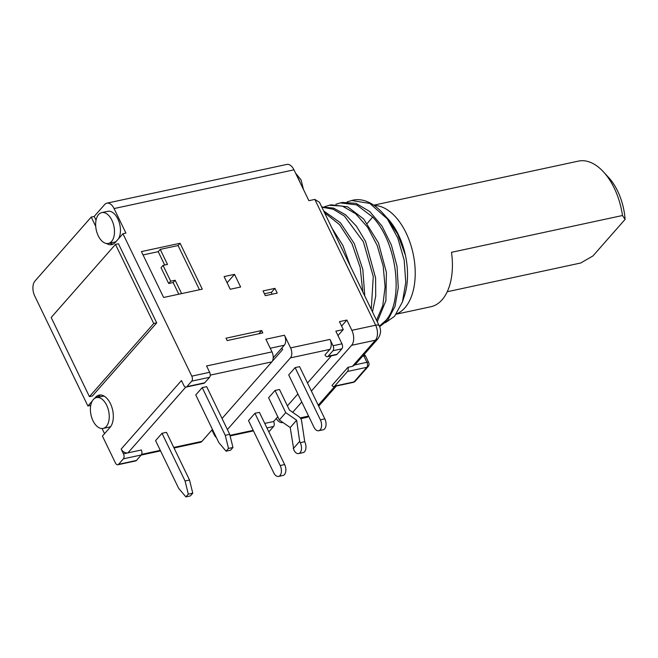 <?xml version="1.0" encoding="UTF-8"?>
<svg xmlns="http://www.w3.org/2000/svg" width="658" height="658" viewBox="0 0 658 658"><rect width="100%" height="100%" fill="white"/><g stroke="black" fill="none" stroke-linecap="round" stroke-linejoin="round"><path stroke-width="0.99" d="M387.175 217.995L387.809 218.678A55.19 31.609 77.9 0 1 405.451 255.386L398.304 234.7L386.353 217.115M385.473 322.642L394.496 316.375L402.433 301.964L404.431 295.894A55.19 31.609 -102.1 0 0 405.451 255.386L397.695 234.116L385.456 216.112L382.347 212.731A64.928 37.185 -102.1 0 0 353.058 200.139L347.021 201.899M402.433 301.964L405.772 282.455L404.185 260.165L397.786 237.999L387.315 218.859L369.78 203.421L351.43 200.484M379.353 326.171L385.58 320.701C403.946 301.027 397.498 242.958 372.683 217.05L356.644 204.877L340.285 202.886L335.868 204.301M376.524 320.29L382.767 305.649L385.094 286.88L383.178 266.054L377.174 245.442L367.666 227.331L355.633 213.71L342.325 206.077L329.132 205.288L331.27 204.827L347.63 206.818L363.668 218.991L378.465 242.95L386.394 272.363L385.892 300.731L377.256 321.795M340.285 202.886L342.415 202.425L356.036 203.355L369.747 211.555L382.002 226.064L391.42 245.072L397.037 266.424L398.271 287.711L395.014 306.389L387.718 320.24L379.584 326.73M387.315 218.859A64.928 37.185 -102.1 0 0 382.347 212.731M371.26 309.392L373.267 276.566L363.413 241.864L344.422 216.063L333.17 209.195L321.852 207.188M362.788 291.872L360.181 267.485L352.088 243.912L339.61 224.682L324.509 212.69M329.132 205.288L324.715 206.702M321.729 206.941L333.557 208.101L345.458 214.705L356.439 226.171L365.585 241.486L375.611 278.071L375.702 296.133L372.477 311.908M332.101 228.384L342.966 245.623L350.426 266.293M323.67 210.947L340.425 222.766L354.251 243.509L362.829 269.451L364.754 295.935M343.18 251.307L338.212 241.025M347.942 367.312A3.709 2.122 77.9 0 1 347.531 371.457L334.675 386.082A3.709 2.122 77.9 0 1 333.919 386.542A3.709 2.122 77.9 0 1 331.969 385.481L347.942 367.312L352.4 366.358L354.95 364.886A7.419 5.601 41.3 0 0 354.966 364.869L377.922 338.763A7.419 5.601 -138.7 0 1 375.414 340.186L351.627 345.31L311.39 391.058M301.783 401.989L292.687 412.327M341.592 326.072L346.889 320.043L351.857 330.332L375.644 325.208L314.828 199.407L308.882 200.69L293.97 169.83A11.128 6.374 -102.1 0 0 286.806 164.434L106.9 203.166A11.128 6.374 77.9 0 0 104.655 204.548L94.201 216.433L91.232 217.074L34.964 281.048A11.128 6.374 77.9 0 0 34.734 296.026L87.901 406.002L90.746 405.386M102.072 428.522L104.548 433.663M98.001 397.259L98.511 396.684L95.533 397.317A17.626 10.092 -102.1 0 1 99.095 395.121A17.626 10.092 -102.1 0 1 111.728 406.841A17.626 10.092 -102.1 0 1 110.067 427.387L102.434 436.073L115.438 462.969A3.709 2.122 77.9 0 0 117.823 464.77A3.709 2.122 77.9 0 0 118.572 464.309L123.4 458.823A3.709 2.122 77.9 0 0 123.474 453.831L141.314 449.99A3.709 2.122 -102.1 0 1 141.24 454.982L123.4 458.823M211.934 429.995L214.22 434.716A7.419 4.252 77.9 0 0 216.383 437.554M337.982 335.58L343.279 329.559L339.454 321.647L346.889 320.043M327.388 356.677A3.709 2.122 77.9 0 1 325.003 354.876L329.822 349.398A7.419 4.252 -102.1 0 0 329.979 339.405L333.038 345.738A3.709 2.122 77.9 0 1 332.964 350.73L328.145 356.217A3.709 2.122 77.9 0 1 327.388 356.677L336.312 354.761A3.709 2.122 -102.1 0 0 337.06 354.292L341.88 348.814A3.709 2.122 -102.1 0 0 341.963 343.821L335.843 331.155L343.279 329.559M227.397 429.542L290.425 357.878A7.419 4.252 77.9 0 0 290.581 347.893L284.462 335.235A7.419 4.252 77.9 0 1 284.305 345.22L281.895 347.959L282.66 349.538L272.099 361.546M222.05 418.488L271.844 361.875A7.419 4.252 -102.1 0 0 272.001 351.89L265.873 339.232L284.462 335.235M272.001 351.89L206.579 365.971L209.639 372.305L191.799 376.146L122.947 233.73L125.925 233.088L114.064 208.561A11.128 6.374 77.9 0 0 106.9 203.166M274.937 288.36L263.044 290.926L265.339 295.672L277.232 293.114L274.937 288.36L271.532 292.234L264.417 293.764M234.511 274.353L224.107 276.59L230.226 289.257L240.631 287.011L234.511 274.353L227.1 282.784M225.99 338.212L261.67 330.53L262.813 332.899L227.133 340.581L225.99 338.212M180.086 243.263L141.429 251.586L163.62 297.474L202.269 289.158L180.086 243.263L178.079 245.549L160.239 249.39L158.233 251.677L164.681 265.034M314.828 199.407L319.508 202.335L379.115 325.636C381.369 329.806 380.974 334.182 377.922 338.763M351.857 330.332A11.128 6.374 77.9 0 1 351.627 345.31M282.948 422.485A11.128 6.374 77.9 0 1 282.66 422.559A11.128 6.374 77.9 0 1 276.253 418.537M186.148 387.085L203.988 383.244A3.709 2.122 -102.1 0 0 204.737 382.783L186.897 386.624A3.709 2.122 77.9 0 1 186.148 387.085A3.709 2.122 77.9 0 1 183.755 385.284L181.46 380.538L121.179 449.085L123.474 453.831M95.533 397.317L94.546 398.444M92.285 401.018L87.901 406.002M95.723 226.36L91.232 217.074M106.547 243.501A17.626 10.092 -102.1 0 0 111.753 244.603A17.626 10.092 -102.1 0 0 115.314 242.407L122.947 233.73M191.799 376.146A3.709 2.122 77.9 0 1 191.717 381.138L186.897 386.624M156.703 322.864L92.4 395.984L89.422 396.626L51.176 317.501L115.479 244.389L118.448 243.748L156.703 322.864L153.725 323.506L89.422 396.626M174.033 447.991L200.41 442.316A7.419 4.252 -102.1 0 0 201.916 441.395L212.444 429.411M185.062 480.99L188.303 494.142L185.893 496.889L178.631 488.302L155.584 440.621L162.016 433.309L166.474 432.347L189.52 480.027L185.062 480.99L162.016 433.309M202.203 387.611L195.771 394.923L218.818 442.604L226.089 451.191L228.499 448.443L232.957 447.489L229.708 434.329L206.661 386.649L202.203 387.611L225.25 435.292L228.499 448.443M117.823 464.77L135.663 460.929A3.709 2.122 -102.1 0 0 136.42 460.468L141.24 454.982M264.746 423.415L273.638 421.507L277.791 416.785M287.398 405.854L297.885 393.936M307.492 383.005L331.418 355.814M279.494 389.495L275.028 390.457L268.604 397.769L279.329 419.969L290.211 427.535L293.846 449.99A7.419 4.252 77.9 0 0 298.625 453.584L303.083 452.63A7.419 4.252 -102.1 0 0 304.58 451.701A7.419 4.252 -102.1 0 0 304.736 441.715L301.611 420.89A5.568 4.203 -138.7 0 0 298.765 416.555L289.438 410.066L279.494 389.495M288.697 374.92L295.129 367.608L299.587 366.646L324.83 418.866A7.419 4.252 -102.1 0 1 324.674 428.851A7.419 4.252 -102.1 0 1 323.177 429.781L318.719 430.735A7.419 4.252 77.9 0 1 313.94 427.141L288.697 374.92M248.51 420.618L254.934 413.306L259.4 412.344L284.643 464.564A7.419 4.252 -102.1 0 1 284.486 474.55A7.419 4.252 -102.1 0 1 282.989 475.479L278.523 476.433A7.419 4.252 77.9 0 1 273.753 472.839L248.51 420.618M273.638 421.507A3.709 2.122 -102.1 0 1 273.564 426.499L268.834 431.87M293.221 448.698L299.653 441.386L300.278 442.678A7.419 4.252 77.9 0 1 300.122 452.663A7.419 4.252 77.9 0 1 298.625 453.584M299.653 441.386L296.643 420.223L290.211 427.535M296.643 420.223L285.761 412.656L279.329 419.969M285.761 412.656L275.028 390.457M318.719 430.735A7.419 4.252 77.9 0 0 320.216 429.814A7.419 4.252 77.9 0 0 320.372 419.829L295.129 367.608M278.523 476.433A7.419 4.252 77.9 0 0 280.028 475.512A7.419 4.252 77.9 0 0 280.185 465.527L254.934 413.306M273.202 357.837L281.895 347.959M204.737 382.783L209.557 377.297A3.709 2.122 -102.1 0 0 209.639 372.305M121.179 449.085A5.568 4.203 41.3 0 0 127.932 452.869L185.77 387.11M185.893 496.889L190.359 495.926L192.769 493.179L189.52 480.027M188.303 494.142L192.769 493.179M225.25 435.292L229.708 434.329M226.089 451.191L230.547 450.228L232.957 447.489M98.511 396.684A17.626 10.092 77.9 0 1 100.625 394.997M103.15 428.407A15.767 9.031 77.9 0 1 92.992 420.766A15.767 9.031 77.9 0 1 96.512 397.58A15.767 9.031 77.9 0 1 106.662 405.221A15.767 9.031 77.9 0 1 103.15 428.407L109.096 427.132A15.767 9.031 -102.1 0 0 110.807 426.433M104.301 396.231A15.767 9.031 -102.1 0 0 102.459 396.297L96.512 397.58M96.035 220.216L94.201 216.433M113.201 244.093A17.626 10.092 77.9 0 1 109.935 243.098M108.389 243.435A15.767 9.031 77.9 0 1 98.239 235.786A15.767 9.031 77.9 0 1 101.751 212.6A15.767 9.031 77.9 0 1 111.901 220.249A15.767 9.031 77.9 0 1 108.389 243.435L114.336 242.152A15.767 9.031 -102.1 0 0 116.302 241.289M118.563 238.714A15.767 9.031 -102.1 0 0 117.856 218.966A15.767 9.031 -102.1 0 0 107.698 211.325L101.751 212.6M115.479 244.389L153.725 323.506M271.853 294.266A90.903 52.064 -102.1 0 0 271.532 292.234M258.824 333.762L261.67 330.53M143.057 254.942L158.233 251.677M178.787 294.208L173.144 282.537L168.687 283.491L161.037 267.666L163.044 265.388L167.502 264.426L160.239 249.39M181.608 293.6L175.151 280.25L170.693 281.205L163.044 265.388M178.079 245.549L199.456 289.759M173.144 282.537L175.151 280.25M168.687 283.491L170.693 281.205M374.229 205.51A55.659 31.872 77.9 0 1 406.076 232.916A55.659 31.872 77.9 0 1 396.511 313.891M373.736 205.173L578.407 161.111A55.659 31.872 77.9 0 1 603.501 171.911A55.659 31.872 77.9 0 1 622.476 215.511L451.495 252.327A55.659 31.872 -102.1 0 1 430.85 306.743L396.297 314.179M603.501 171.911L608.708 177.578A46.381 26.559 77.9 0 1 625.1 219.377L622.476 215.511M447.251 291.733L580.71 263.003L592.948 255.937L625.1 219.377M367.287 223.375L372.683 217.05M352.4 366.358L375.414 340.186A11.128 6.374 -102.1 0 0 375.644 325.208A7.419 2.377 -25.8 0 1 379.115 325.636M318.225 405.213L334.815 386.353M300.204 417.879L308.586 416.07M333.919 386.542L353.247 382.38A3.709 2.122 -102.1 0 0 354.004 381.92L366.86 367.296L347.531 371.457M334.675 386.082L354.004 381.92A3.709 2.796 41.3 0 0 355.254 381.204L368.118 366.58A3.709 2.796 -138.7 0 1 366.86 367.296A3.709 2.122 -102.1 0 0 366.942 362.303L363.882 355.978L362.533 356.266M354.95 364.886L366.942 362.303A3.709 1.184 -25.8 0 1 368.669 362.517L365.609 356.184A3.709 1.184 154.2 0 0 363.882 355.978A3.709 2.122 -102.1 0 0 363.438 355.23M308.816 416.547L306.455 417.435A11.128 6.374 -102.1 0 0 308.618 416.136M293.97 169.83L114.064 208.561M333.038 345.738L341.963 343.821M290.581 347.893L329.979 339.405M300.056 182.431A16.697 9.566 -102.1 0 0 298.897 179.626A16.697 9.566 -102.1 0 0 297.482 177.101M271.844 361.875L210.247 375.134M141.618 454.374L160.289 450.352M173.77 447.448L201.916 441.395M136.42 460.468L118.572 464.309M284.305 345.22L270.232 348.246M329.822 349.398L290.425 357.878M229.963 435.349L253.207 430.348M328.145 356.217L337.06 354.292M341.88 348.814L332.964 350.73M273.564 426.499L266.926 427.922M300.278 442.678L304.736 441.715M320.372 419.829L324.83 418.866M280.185 465.527L284.643 464.564M209.557 377.297L191.717 381.138M365.609 356.184A3.709 3.709 0 0 0 364.047 354.547M336.361 386.016L318.678 406.134M295.574 173.161L301.068 179.889L303.486 189.529M300.772 418.661L306.455 417.435M160.552 450.895L141.157 455.073M253.478 430.891L230.103 435.925M368.118 366.58A3.709 3.709 0 0 0 368.669 362.517M353.247 382.38A3.709 3.709 0 0 0 355.254 381.204"/></g></svg>

